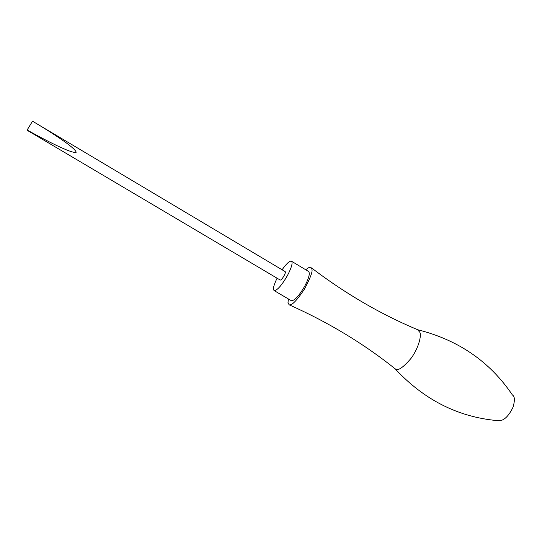 <?xml version="1.0" encoding="UTF-8"?>
<svg xmlns="http://www.w3.org/2000/svg" width="542" height="542" viewBox="0 0 542 542"><rect width="100%" height="100%" fill="white"/><g stroke="black" fill="none" stroke-linecap="round" stroke-linejoin="round"><path stroke-width="0.81" d="M396.121 369.197C398.546 370.674 403.485 367.11 410.931 358.506C418.302 348.675 421.683 335.891 419.874 332.348L417.611 329.712C458.356 339.929 489.968 361.704 512.447 395.023C514.771 396.31 514.981 400.321 513.084 407.056C509.697 414.21 505.971 418.6 501.899 420.206L497.075 420.585C457.868 416.974 423.905 399.732 395.186 368.865L396.121 369.197M394.136 367.998L395.186 368.865M305.756 269.78C308.222 267.694 309.902 266.888 310.783 267.362L311.914 269.306C312.788 271.481 310.315 278.053 304.496 289.022C296.82 300.586 291.677 305.837 289.082 304.78L287.992 302.47L288.425 298.981M291.122 300.566L291.413 300.735C294.679 300.654 299.17 295.708 304.882 285.891C309.075 277.707 310.261 272.87 308.439 271.386L291.623 261.298M282.084 269.767C286.332 263.771 289.421 260.892 291.352 261.136C293.012 262.524 291.711 267.321 287.45 275.526C281.698 285.39 277.28 290.424 274.211 290.627C272.667 289.442 273.622 285.302 277.077 278.202M280.18 280.038L280.261 280.078C281.149 280.018 282.416 278.574 284.055 275.756C285.282 273.405 285.654 272.023 285.18 271.617L35.643 123.041M27.127 130.012L32.54 121.191C49.722 131.374 75.636 147.817 76.165 152.288C71.781 153.948 44.878 139.938 27.127 130.012L29.668 131.774M417.719 329.753C380.945 314.394 345.518 293.771 311.447 267.87M395.287 368.919C363.804 343.689 328.405 322.314 289.082 304.78M274.211 290.627L291.413 300.735M27.12 130.263L280.261 280.078"/></g></svg>
